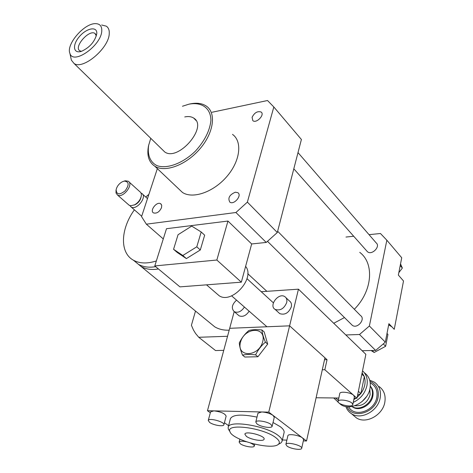 <?xml version="1.0" encoding="UTF-8"?>
<svg xmlns="http://www.w3.org/2000/svg" width="473" height="473" viewBox="0 0 473 473"><rect width="100%" height="100%" fill="white"/><g stroke="black" fill="none" stroke-linecap="round" stroke-linejoin="round"><path stroke-width="0.71" d="M182.826 255.485L173.567 249.289L178.055 234.72L191.713 226.1L201.191 231.983L196.792 246.805L182.826 255.485L186.386 258.595L177.121 252.387L173.567 249.289M196.792 246.805L200.31 249.969L204.667 235.182L201.191 231.983M200.31 249.969L186.386 258.595M216.545 293.485L219.176 295.755C231.811 304.464 255.568 278.094 245.611 266.382M179.929 286.869L154.783 265.927L216.847 260.026L241.342 282.18L179.929 286.869M216.847 260.026L227.956 221.051L166.496 228.707L154.783 265.927M227.956 221.051L251.666 243.962L241.342 282.18M298.428 135.988L301.402 139.488L277.314 232.521L266.234 242.436L251.666 243.962M266.234 242.436L235.915 212.507L146.358 224.178L141.557 216.634L157.349 168.642M163.28 238.942L146.358 224.178M136.478 262.722L141.238 266.618C145.962 269.297 151.697 270.083 158.437 268.971M229.186 330.172C223.682 330.39 218.881 329.285 214.777 326.855L209.917 322.876M133.705 260.452L138.459 264.348C143.183 267.02 148.918 267.789 155.664 266.66M148.889 194.35L145.731 197.028M134.379 209.829C120.544 229.027 119.503 252.635 133.368 260.174C139.541 263.603 147.204 263.857 156.356 260.942M129.904 205.589L131.139 206.991C136.555 210.787 147.629 196.579 141.734 193.416L140.995 193.073M134.054 205.075L135.621 204.442C138.382 202.799 140.15 200.54 140.913 197.667L141.108 196.815M128.354 204.549L129.46 205.418L130.844 205.755L134.681 204.768C138.092 202.734 140.262 199.949 141.202 196.407C141.622 194.167 141.149 192.582 139.783 191.654L129.023 181.939M116.051 190.176L116.009 192.943L117.458 194.988C122.844 198.743 134.107 184.334 128.23 181.224L125.304 180.787L123.855 181.189M124.322 181.094L122.389 181.733C119.03 183.619 116.943 186.279 116.133 189.726C116.577 194.823 119.592 195.178 125.174 190.79C129.366 184.878 129.076 181.644 124.322 181.094M195.503 311.068L191.405 325.288L193.457 330.012L195.562 333.453L198.755 337.284L215.54 350.552L223.747 350.351M198.755 337.284L227.543 336.273M398.828 272.655L402.352 268.055L400.53 263.881M400.205 265.56L402.352 268.055M386.997 333.459L387.937 334.423L385.637 346.283L374.167 352.474L371.104 350.534M372.162 350.511L374.167 352.474M383.372 344.001L385.637 346.283M345.828 334.961L359.51 334.506L369.383 325.992L385.306 342.156L388.901 323.686L394.257 329.314L403.51 280.974L398.355 275.073L401.725 257.755L398.715 254.208M369.383 325.992L386.849 240.213L401.725 257.755M386.849 240.213L380.463 233.502L369.052 234.673M353.703 236.246L345.982 237.044M362.141 350.724L375.645 350.434L385.306 342.156M359.51 334.506L375.645 350.434M391.88 326.819L388.664 324.886M235.3 192.215L237.83 192.677C242.347 195.331 234.011 205.247 229.86 202.154C227.596 198.11 229.411 194.799 235.3 192.215M252.085 117.322C254.456 112.657 257.472 110.889 261.137 112.03C265.087 114.714 256.401 123.766 252.842 120.686L252.085 117.322M161.512 207.682C159.413 211.969 156.752 213.719 153.518 212.921C149.362 210.745 156.841 201.108 160.643 203.739L161.701 205.3L161.512 207.682M351.392 324.413L352.314 325.323C357.346 329.255 365.895 319.039 360.503 315.544L277.645 231.244M366.711 250.891L367.444 251.719C371.813 255.674 380.901 246.415 376.136 242.856L298.008 152.608M333.731 323.272L344.474 317.56M354.336 309.265C372.505 291.037 374.581 263.366 359.746 252.351M148.753 144.839L148.433 146.281C146.736 155.528 148.853 162.174 154.783 166.206C165.012 172.846 186.031 165.118 199.813 148.995C213.725 132.966 216.492 113.071 206.465 106.2C202.16 103.256 196.632 102.511 189.88 103.965L188.952 104.184M232.509 134.385C242.602 141.457 240.272 161.068 226.815 176.571C213.494 192.162 192.801 199.281 182.483 192.47L178.392 188.591M150.769 138.329L148.67 145.258C147.186 154.813 150.178 162.292 157.077 165.686C167.087 169.222 182.939 163.345 195.461 151.076C204.626 140.978 209.77 130.826 210.899 120.615C210.958 108.169 201.752 101.677 188.869 104.202L182.472 106.248M162.481 149.758L164.71 151.934C178.037 161.955 208.38 126.729 193.806 118.161C191.447 116.583 188.431 116.175 184.754 116.932M212.058 112.255L267.529 100.518L273.826 106.981L247.373 202.125L235.915 212.507M301.402 139.488L273.826 106.981M277.314 232.521L247.373 202.125M96.77 33.678L96.758 33.802C94.913 41.512 89.923 47.312 81.776 51.196C73.262 54.3 71.931 45.118 79.399 36.598C86.63 27.942 97.497 25.98 96.77 33.678M96.332 35.942L94.925 33.417C89.001 29.149 73.25 47.442 79.919 50.848L81.445 51.309M101.772 30.786C101.494 45.556 72.984 65.463 69.898 53.331C65.918 44.492 84.224 23.236 95.463 23.65C99.833 23.709 101.937 26.092 101.772 30.786M101.654 25.01L106.248 26.139C108.435 27.576 109.44 30.03 109.251 33.506C109.151 48.051 82.988 70.175 74.078 63.494L71.376 60.16L70.909 58.008M364.328 372.712C369.212 376.307 371.092 381.557 369.981 388.475C367.846 401.772 350.54 411.303 340.968 404.687L337.87 402.032M353.26 402.411C360.521 398.899 365.073 393.317 366.924 385.666C367.988 379.441 366.522 374.492 362.525 370.814M333.696 397.964L338.414 402.334M362.129 372.765L364.198 376.36M364.287 376.614C366.019 382.184 364.89 387.789 360.905 393.435L364.352 376.502L361.845 374.173M357.564 395.322L360.905 393.435M360.745 393.642L357.15 397.344M355.998 398.231L353.834 399.59M338.349 400.253L335.469 397.988M352.024 406.49L352.072 406.52C358.759 411.197 370.779 404.651 372.245 395.416C372.878 391.839 372.227 388.788 370.282 386.275M369.815 389.238L370.123 394.766C367.527 402.659 362.466 406.307 354.933 405.71M361.946 401.689L366.54 396.611M345.858 406.544C346.94 409.63 348.832 412.024 351.528 413.733C361.065 420.343 378.164 411.013 380.191 397.87C381.256 391.035 379.358 385.82 374.498 382.225L369.691 380.156M369.992 381.362C376.431 384.129 379.121 389.415 378.075 397.219C375.751 412.935 352.456 419.805 347.093 406.715M379.121 386.559C383.975 390.148 385.879 395.345 384.839 402.145C382.852 415.223 365.848 424.452 356.335 417.848L353.248 415.205M358.374 391.325L360.911 393.607M286.691 302.602C284.048 308.721 280.187 310.992 275.109 309.407C268.41 305.641 278.662 292.237 284.847 296.666C286.644 297.949 287.259 299.929 286.691 302.602M285.964 297.718L289.441 300.982C291.238 302.265 291.859 304.24 291.303 306.9C288.684 312.99 284.841 315.237 279.768 313.64L278.632 312.612M244.411 307.042C241.407 311.553 238.043 313.114 234.318 311.713C231.102 308.426 231.841 304.571 236.535 300.142M249.141 311.187C246.155 315.674 242.803 317.217 239.09 315.81L238.061 314.929M351.995 403.102L352.793 404.681C352.273 407.892 336.936 404.344 338.13 401.299C338.402 398.887 349.039 400.259 351.995 403.102M339.756 393.595L339.774 393.495C340.057 391.047 350.664 392.377 353.603 395.251L354.389 396.847L352.817 404.575M322.302 369.756L324.833 369.732L356.973 398.242L354.117 398.207M338.822 398.03L316.106 397.758M324.519 359.734L327.044 359.699L324.833 369.732M356.973 398.242L365.865 354.324L298.457 289.18L261.232 291.711M234.188 311.63L229.695 328.303L289.606 325.832L327.044 359.699M285.893 444.366L286.981 446.045C290.446 448.812 301.384 450.538 301.679 448.339C302.933 445.554 286.336 441.38 285.893 444.366L287.886 435.71C288.14 433.463 299.178 435.154 302.584 437.986L306.534 441.002L324.951 357.801L289.606 325.832L298.457 289.18M242.513 355.134C240.562 350.304 239.492 346.236 239.314 342.925C241.656 338.047 244.86 333.897 248.934 330.479C252.363 329.575 256.697 329.409 261.93 329.971C262.219 333.252 263.378 337.308 265.406 342.15C261.273 345.657 258.004 349.896 255.603 354.868C250.318 354.242 245.954 354.33 242.513 355.134L244.837 357.02L257.909 356.772L255.603 354.868M262.722 341.601C266.642 326.051 244.305 327.044 240.497 342.275C236.216 357.665 258.79 357.31 262.722 341.601M261.93 329.971L264.194 331.934L267.683 344.096L265.406 342.15M267.683 344.096L257.909 356.772M257.968 413.201L261.77 411.965C266.269 412.267 270.042 413.42 273.087 415.43L302.584 437.986L303.613 439.654L301.679 448.339M209.64 422.442C213.382 425.227 223.563 426.918 223.889 424.789C225.195 421.987 208.764 417.452 208.256 420.473L209.64 422.442M208.256 420.473L210.562 411.877L213.891 410.866C220.956 411.735 225.042 413.503 226.135 416.169L223.889 424.789M210.331 412.746L207.464 410.718L268.759 412.125L273.087 415.43L274.263 417.352L272.146 426.214M306.534 441.002L303.347 440.86M228.589 425.682L224.427 422.732M286.869 440.144L282.381 439.949M273.033 422.501L280.241 426.67C283.25 428.987 284.521 431.015 284.054 432.748L282.097 441.155M230.351 418.859L230.41 418.635C232.923 414.531 241.786 414.023 257.005 417.109M257.028 423.968L255.787 422.04C256.082 419.699 267.263 421.431 270.934 424.417L272.129 426.303C271.78 428.644 260.741 426.918 257.028 423.968M250.637 443.118C253.179 444.242 254.385 445.241 254.249 446.11C253.971 448.12 243.861 446.435 240.349 443.81L239.137 442.089C239.793 441.037 242.17 440.925 246.262 441.741M246.368 436.36L244.854 434.137C245.422 430.483 265.655 435.816 264.088 439.216C263.703 441.847 250.796 439.742 246.368 436.36M275.694 437.59C279.437 440.452 280.294 442.716 278.266 444.395C271.673 450.521 232.001 440.002 229.943 431.63C225.314 422.933 263.183 427.645 275.694 437.59M229.547 431.004L228.288 429.023L228.187 427.231C228.891 419.788 266.074 425.741 278.177 435.462C281.21 437.756 282.493 439.748 282.032 441.439L280.932 442.917L279.496 443.715M268.759 412.125L289.606 325.832L229.695 328.303L207.464 410.718M351.912 406.508L352.698 407.064C359.385 411.741 371.4 405.201 372.854 395.978C373.54 392.005 372.689 388.735 370.294 386.157M348.654 406.798C354.301 417.943 374.746 411.191 376.827 397.202C377.797 390.444 375.597 385.672 370.241 382.899M231.61 295.832L266.932 326.766M246.995 278.68L273.376 302.832M206.524 284.841L219.176 295.755M214.777 326.855L141.238 266.618M138.459 264.348L133.368 260.174M147.487 198.613L142.533 194.137M141.687 216.238L131.139 206.991M135.621 204.442L134.681 204.768M129.164 205.258L117.458 194.988M116.133 189.726L115.962 190.637M388.883 323.769L391.532 326.547M160.643 203.739L161.258 204.301M182.483 192.47L154.783 166.206M148.67 145.258L148.433 146.281M195.958 120.426L193.806 118.161M247.751 273.672L266.878 291.327M293.81 168.802L367.444 251.719M267.547 241.384L352.314 325.323M94.925 33.417L95.865 34.381M69.898 53.331L71.376 60.16M74.078 63.494L164.71 151.934M340.968 404.687L337.811 401.979M351.894 406.514L352.698 407.064L352.072 406.52M356.335 417.848L351.528 413.733M279.768 313.64L275.109 309.407M239.09 315.81L234.318 311.713M339.774 393.495L338.13 401.299M257.986 413.118L255.787 422.04M239.864 439.186L239.137 442.089M254.716 444.182L254.261 446.045M278.266 444.395L280.932 442.917M229.943 431.63L228.288 429.023M228.187 427.231L230.41 418.635"/></g></svg>
